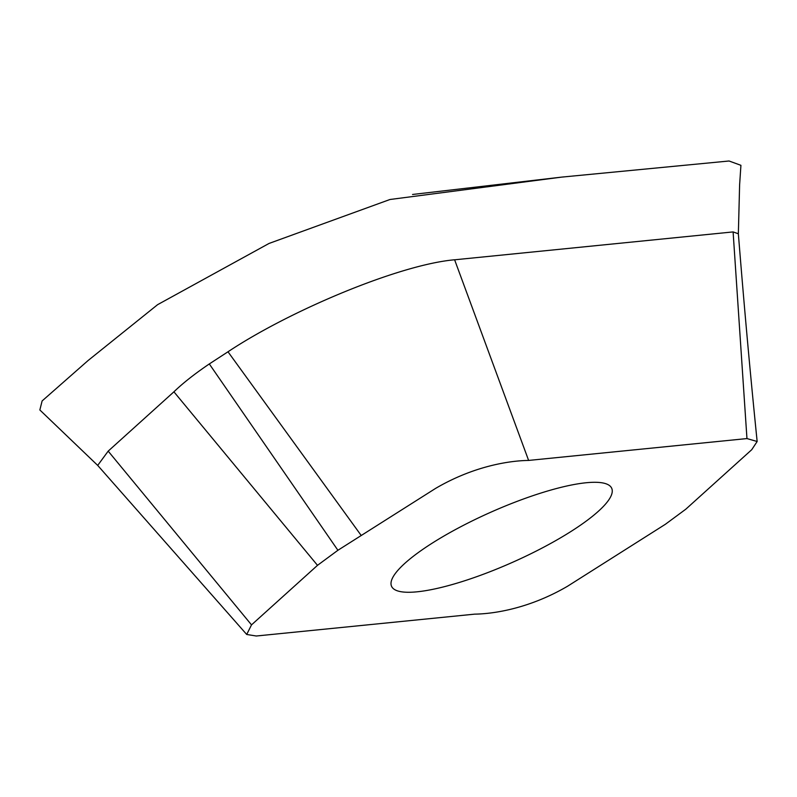<?xml version="1.0" encoding="UTF-8"?>
<svg xmlns="http://www.w3.org/2000/svg" width="797" height="797" viewBox="0 0 797 797"><rect width="100%" height="100%" fill="white"/><g stroke="black" fill="none" stroke-linecap="round" stroke-linejoin="round"><path stroke-width="1.2" d="M251.513 624.878L246.711 634.472L256.295 636.006L474.643 614.148C494.638 613.869 530.154 608.141 567.594 586.213L665.356 524.296L685.759 509.233L751.74 449.697L757.15 441.498L746.958 438.569L528.62 460.427C508.616 460.696 473.109 466.424 435.66 488.362L337.908 550.279L317.505 565.332L251.513 624.878L108.183 451.132L173.915 391.815L317.505 565.332M571.2 531.33A120.496 27.307 156 0 0 611.707 488.272A120.496 27.307 156 0 0 544.212 492.028A120.496 27.307 156 0 0 432.064 543.245A120.496 27.307 156 0 0 391.556 586.293A120.496 27.307 156 0 0 459.042 582.537A120.496 27.307 156 0 0 571.2 531.33M528.62 460.427L454.619 259.802L733.101 231.917L738.351 233.77L739.616 184.814L740.921 165.318L729.056 160.994L561.586 177.123L389.972 199.499L269.027 243.454L157.597 304.673L88.128 360.493L42.121 400.941L39.85 409.967L97.702 465.408L108.183 451.132M173.915 391.815C182.911 383.128 194.717 373.833 209.312 363.94L337.908 550.279M209.312 363.94L228.002 351.776C290.267 310.332 399.765 264.514 454.639 259.782M733.101 231.917L746.958 438.569M412.557 194.468L561.586 177.123M228.002 351.786L361.2 535.474M97.632 465.328L246.711 634.472M738.341 233.601C743.651 299.473 749.2 363.203 757.15 441.498"/></g></svg>
